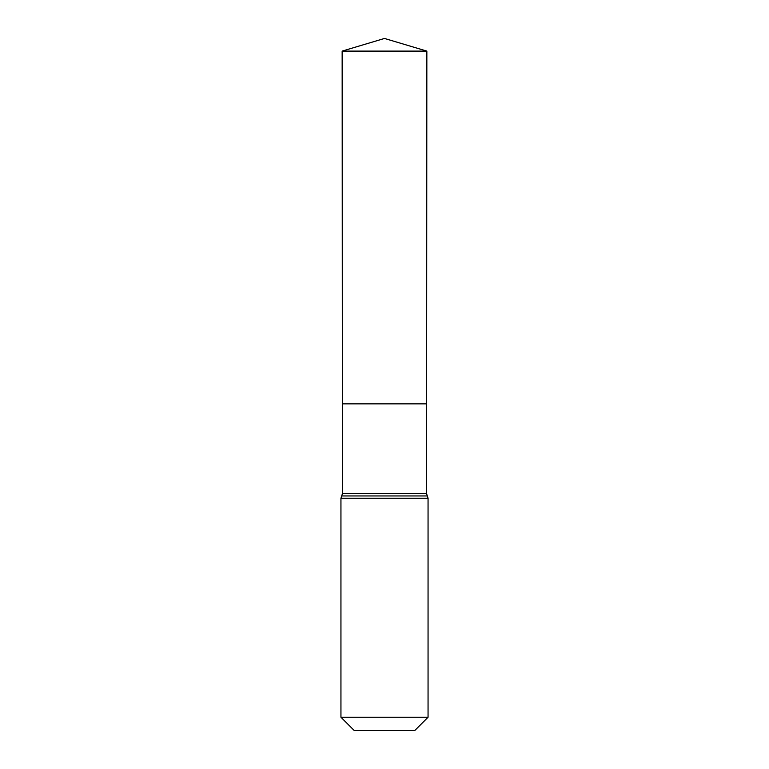 <?xml version="1.0" encoding="UTF-8"?>
<svg xmlns="http://www.w3.org/2000/svg" width="769" height="769" viewBox="0 0 769 769"><rect width="100%" height="100%" fill="white"/><g stroke="black" fill="none" stroke-linecap="round" stroke-linejoin="round"><path stroke-width="1.15" d="M340.946 717.237L428.054 717.237L414.751 730.55L354.249 730.55L340.946 717.237L340.946 498.235L342.426 493.669L426.574 493.669L426.853 51.1L342.147 51.1L384.5 38.45L426.853 51.1M342.426 493.669L342.368 403.86L426.632 403.86L342.368 403.86L342.147 51.1M428.054 717.237L428.054 498.235L426.574 493.669M384.5 403.86L426.632 403.86L426.853 51.1L384.5 38.45M340.946 498.235L428.054 498.235M341.686 495.957L427.314 495.957"/></g></svg>
